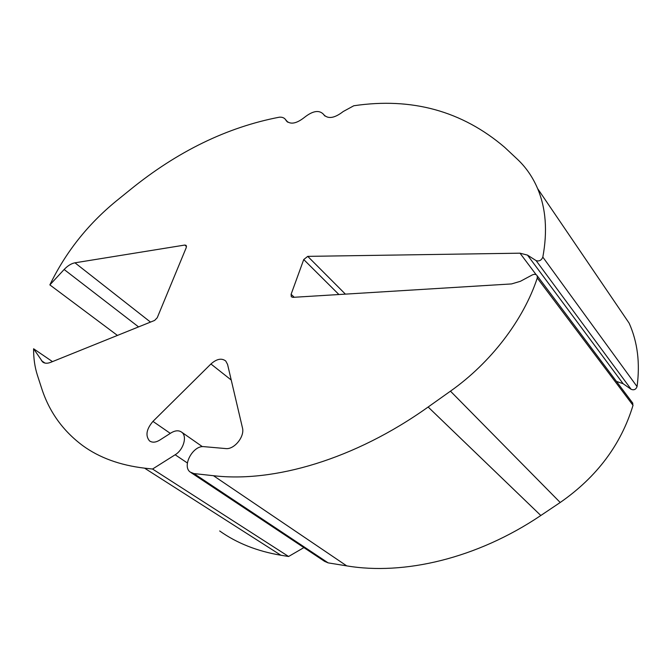 <?xml version="1.0" encoding="UTF-8"?>
<svg xmlns="http://www.w3.org/2000/svg" width="672" height="672" viewBox="0 0 672 672"><rect width="100%" height="100%" fill="white"/><g stroke="black" fill="none" stroke-linecap="round" stroke-linejoin="round"><path stroke-width="1.01" d="M117.432 335.42L49.862 284.894C65.579 252.445 87.57 224.608 115.836 201.365L130.141 189.79C177.442 151.376 227.195 127.176 279.409 117.18C282.257 117.012 284.323 117.844 285.617 119.683L286.171 120.616C290.296 124.816 296.402 123.732 304.5 117.348C312.85 110.762 319.183 109.754 323.518 114.324L323.694 114.618C328.045 119.272 334.564 118.238 343.232 111.51L353.791 105.764C411.827 97.154 462.101 110.998 504.63 147.286L517.205 159.071C525.874 167.168 532.678 177.013 537.625 188.597L629.135 323.148C637.568 342.006 640.214 363.157 637.056 386.602L542.825 257.116C547.646 231.118 545.908 208.278 537.625 188.597M49.862 284.894L64.134 269.497C67.712 265.726 71.324 263.5 74.962 262.811L184.859 245.045L186.178 245.414L186.262 247.59L157.24 317.722L154.627 320.426L50.686 362.342C47.368 363.628 44.705 363.518 42.697 362.023L33.6 348.768C33.533 358.31 34.793 367.097 37.372 375.144L41.488 387.82C48.997 411.466 62.74 430.727 82.715 445.612C99.33 457.716 119.952 465.234 144.564 468.157L152.552 469.031L175.157 454.768C183.456 449.879 187.396 436.388 181.852 432.306C178.928 430.13 175.325 430.332 171.024 432.911L159.776 440.093C155.669 442.562 152.233 442.814 149.478 440.849C145.244 435.641 146.404 429.156 152.947 421.394L210.924 363.989C216.712 358.856 221.651 357.865 225.758 361.024L227.564 364.409L242.449 427.82C244.961 436.472 234.2 449.812 225.691 448.568L204.028 446.662C193.133 444.998 181.6 466.108 190.243 472.097L193.922 473.567L213.469 475.709C273.462 482.79 354.404 459.631 428.14 407.014L450.458 391.163C490.846 362.687 523.513 319.864 537.272 278.032L537.214 275.806C536.197 274.21 534.542 273.916 532.258 274.949L520.363 281.316L511.543 283.928L292.891 297.352L291.295 296.738L291.102 294.311L303.736 259.543L307.742 256.368L520.01 253.184L527.486 255.116L536.096 260.602C539.154 261.551 541.397 260.392 542.825 257.116M616.451 381.419L623.112 383.704L631.142 389.323C633.948 390.407 635.922 389.5 637.056 386.602M450.458 391.163L560.213 502.488C596.795 477.044 621.062 444.654 633.024 405.325L632.31 402.545M560.213 502.488L540.817 515.5C476.734 558.684 403.704 575.476 346.718 565.874L328.146 562.876L193.922 473.567M191.192 472.718L324.568 561.338L328.146 562.876M144.564 468.157L280.904 555.248L288.59 556.492L303.895 547.604M280.904 555.248C257.2 551.233 236.788 543.144 219.677 530.972M288.59 556.492L152.552 469.031M33.6 348.768L52.475 361.62M633.024 405.325L537.272 278.032M213.469 475.709L346.718 565.874M428.14 407.014L540.817 515.5M294.244 297.268L291.102 294.311M338.915 294.529L303.736 259.543M345.391 294.126L307.742 256.368M536.155 274.697L520.01 253.184M623.112 383.704L527.486 255.116M631.142 389.323L536.096 260.602M138.566 326.903L64.134 269.497M150.494 322.09L74.962 262.811M186.514 246.523L184.859 245.045M45.007 363.082L41.496 360.713M187.387 462.991L175.157 454.768M170.31 433.373L152.947 421.394M231.235 380.041L210.924 363.989M287.549 122.027L285.894 120.154M324.87 115.97L323.602 114.467M632.864 403.292L537.214 275.806M43.327 362.443L42.697 362.023M202.398 446.662L181.852 432.306M150.251 441.37L149.478 440.849M287.12 121.691L286.171 120.616M324.744 115.861L323.694 114.618M324.979 116.063L323.518 114.324M287.86 122.228L285.617 119.683"/></g></svg>
